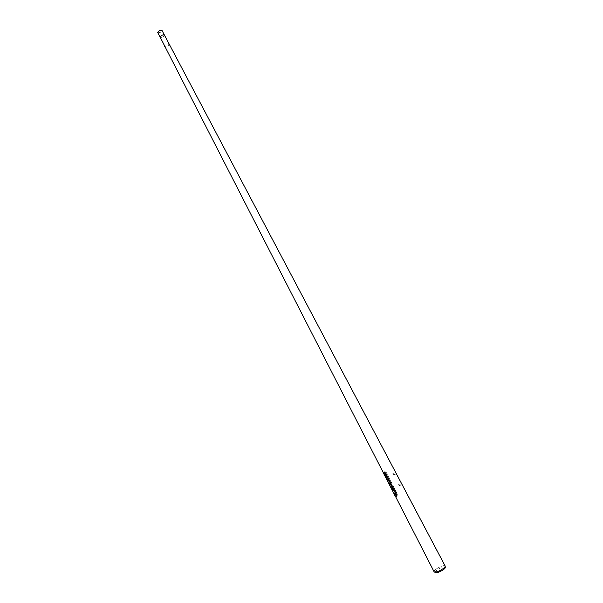 <?xml version="1.0" encoding="UTF-8"?>
<svg xmlns="http://www.w3.org/2000/svg" width="603" height="603" viewBox="0 0 603 603"><rect width="100%" height="100%" fill="white"/><g stroke="black" fill="none" stroke-linecap="round" stroke-linejoin="round"><path stroke-width="0.45" stroke-dasharray="3.02 2.26" d="M161.016 36.451L160.632 36.368L161.016 36.451M160.948 36.542L160.564 36.459L160.948 36.542M164.25 34.363L163.812 34.469L164.129 34.145M160.285 37.017L160.323 37.175C161.898 37.559 163.225 36.934 164.302 35.291L164.265 35.125C162.689 34.748 161.363 35.381 160.285 37.017L160.323 37.175C161.89 37.559 163.217 36.934 164.31 35.298L164.265 35.125C162.682 34.755 161.355 35.381 160.285 37.017M157.88 32.396L157.918 32.554C159.501 32.954 160.828 32.321 161.898 30.678L161.86 30.504C160.277 30.112 158.951 30.745 157.88 32.396M160.179 37.25L160.187 37.25C161.868 37.657 163.292 36.987 164.453 35.23C163.511 36.828 162.124 37.544 160.3 37.386M157.896 32.766C159.735 32.931 161.114 32.215 162.049 30.61M168.312 44.109L167.936 44.027L168.312 44.109M164.996 46.514L164.966 46.084L165.147 46.499M435.117 572.609L435.049 572.488C434.19 570.966 443.303 565.968 444.984 567.039L445.187 567.212M435.381 572.601L435.155 572.353C434.318 570.875 443.19 566.013 444.818 567.054L445.097 567.506C445.24 569.224 436.828 573.634 435.381 572.601L435.253 572.722M435.049 572.488L434.062 571.704C433.135 570.054 443.062 564.612 444.886 565.772L445.15 566.496M434.446 571.863L434.198 571.591C433.293 569.986 442.949 564.694 444.728 565.818L444.976 566.044C446.145 567.559 436.173 573.069 434.446 571.863M384.495 474.086L383.99 474.003L394.294 494.113L394.829 494.256L394.995 492.538L386.206 475.36L384.141 473.928L394.452 494.045L394.98 494.174L395.161 492.447L386.372 475.27L384.646 474.003M157.918 32.554L383.282 472.616M395.478 494.49L394.92 495.206M394.648 494.852L394.867 495.244M384.405 472.835L383.764 473.641M383.681 471.885L384.254 471.486L383.681 471.885L395.749 494.852L383.907 471.795M395.749 494.852L396.088 494.528L384.028 471.576M396.088 494.528L384.254 471.486M399.05 485.664L398.53 484.669L400.58 485.114L401.101 486.124L399.05 485.664L398.53 484.669M398.719 484.563L400.58 485.114M400.769 485.008L401.101 486.124M401.296 486.018L399.239 485.558M395.116 495.56L394.973 495.131M384.013 473.898L383.614 473.219L384.495 473.106M384.518 472.375L385.732 473.091L396.751 494.633L396.435 496.201M395.199 494.437L384.141 472.805L383.222 472.496L395.342 496.141L395.199 494.437L395.417 495.794M396.48 496.171L395.342 496.141M395.131 494.468L384.141 472.805M383.342 472.172L384.073 472.835M399.593 485.325L399.601 485.701M400.475 484.835L399.744 485.377L400.641 485.083M160.7 35.042L160.911 34.642M160.828 34.62L160.692 35.027M164.589 46.243L164.747 46.65M168.275 44.373L167.792 44.14L168.275 44.373M397.106 495.365L397.912 495.01L397.106 495.365L385.129 472.134L397.241 495.251M385.272 472.028L385.928 471.772L397.776 495.123M385.792 471.878L385.129 472.134M385.928 471.772L397.912 495.01M393.337 474.697L392.817 473.694L394.814 474.048L395.334 475.051L393.337 474.697L392.817 473.694M393.005 473.589L394.814 474.048M395.003 473.943L395.334 475.051M395.53 474.945L393.525 474.591M168.245 46.069L168.418 45.647L168.245 46.069M168.222 46.107L168.425 45.602L168.222 46.107M167.943 46.001L168.147 45.496L167.943 46.001M160.473 36.745L160.903 36.821L160.473 36.745M160.745 36.406L161.174 36.474L160.745 36.406M164.272 34.484L164.091 34.002M163.617 34.605L163.496 34.205L163.617 34.605M395.41 496.292L434.22 571.644M394.626 495.41L394.385 494.973M383.523 473.747L383.289 473.317M161.86 30.504L444.976 566.044M435.155 572.353L434.198 571.591M164.74 46.137L164.981 46.619M445.022 567.219L444.946 565.998M395.621 494.724L394.875 495.169M394.822 495.319L394.581 494.837M383.727 473.664L383.478 473.182M399.691 485.144L399.925 485.634M165.674 46.084L165.026 46.604M165.637 45.994L164.611 46.19M393.955 474.131L393.721 474.523L394.189 474.614M394.784 473.837L394.151 474.523L394.897 474.071M163.39 34.499L163.888 34.047M163.699 34.718L164.137 34.529"/><path stroke-width="0.9" d="M162.049 30.61L162.003 30.429C160.3 30.014 158.883 30.685 157.737 32.456L157.896 32.766M162.003 30.429L164.408 35.049C162.72 34.65 161.295 35.321 160.142 37.077L160.3 37.386M445.15 566.496L445.263 567.506C445.413 569.27 436.776 573.8 435.283 572.737L435.117 572.609M445.112 565.953L445.142 565.998C446.341 567.559 436.09 573.219 434.318 571.976L434.062 571.704M445.142 565.998L164.408 35.049C162.712 34.65 161.287 35.328 160.142 37.077L164.74 46.137M394.867 495.244L394.709 494.822M383.757 473.574L383.621 473.182M394.867 495.297L395.093 495.658L394.92 495.206M394.822 495.319L395.267 496.179L396.435 496.201L396.751 494.633M383.222 472.496L384.744 472.353M385.732 473.091L384.699 472.383M385.686 473.121L396.706 494.664M383.161 472.375L384.48 472.405M164.785 46.68L164.596 46.19M168.523 43.996L168.116 43.823L168.523 43.996M168.546 44.027L168.071 43.793L168.546 44.027M157.775 32.63L160.179 37.25M164.981 46.619L383.282 472.616M395.41 496.292L434.085 571.757M394.581 494.837L383.727 473.664M383.478 473.182L383.146 472.541"/></g></svg>
